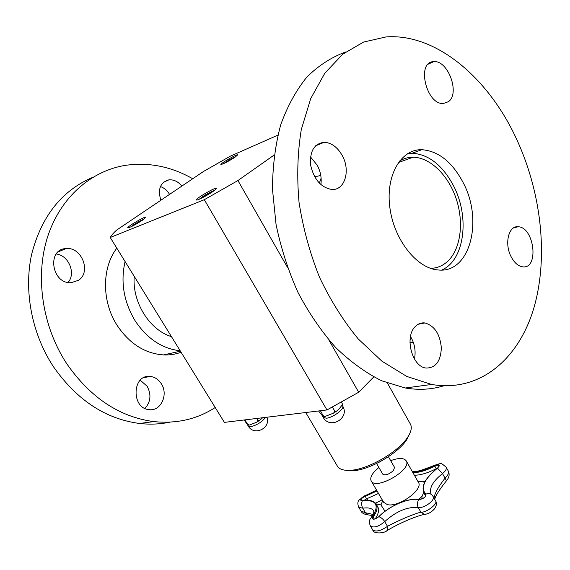 <?xml version="1.0" encoding="UTF-8"?>
<svg xmlns="http://www.w3.org/2000/svg" width="570" height="570" viewBox="0 0 570 570"><rect width="100%" height="100%" fill="white"/><g stroke="black" fill="none" stroke-linecap="round" stroke-linejoin="round"><path stroke-width="0.85" d="M378.879 467.45L374.547 471.483C371.127 475.401 370.023 478.558 371.227 480.966C375.623 490.784 412.495 469.587 406.218 460.845C403.874 457.788 398.694 457.724 390.685 460.66M388.426 456.713L394.533 467.379L393.471 470.499C388.961 474.454 385.384 475.672 382.755 474.155L376.606 463.51M378.031 462.804L380.489 461.508M171.435 336.613C149.597 330.044 132.076 302.221 134.221 276.343M407.792 153.529L412.238 153.202C428.775 154.42 442.498 165.2 453.399 185.535C470.022 216.799 464.678 260.291 441.771 270.023M399.321 161.203C403.574 158.51 408.177 157.178 413.136 157.22C430.357 157.434 448.462 175.453 456.221 198.859C464.044 222.25 460.824 248.534 448.077 260.925C443.118 265.691 437.318 268.171 430.664 268.363M318.58 410.97L322.349 415.737L323.646 416.542L325.228 416.385M320.418 410.742L323.646 416.542M332.438 407.165L334.718 411.084L333.657 413.079L325.242 416.385L323.368 415.779M342.42 404.33L342.192 403.524L342.278 404.778L339.3 408.726L336.578 411.177L334.718 411.084M341.494 402.32L342.192 403.524M211.498 192.489L210.822 192.418L211.035 192.795M210.822 192.418L205.891 194.983L206.283 195.66M205.891 194.983L202.407 197.747M214.27 190.565L212.753 191.064C206.96 193.757 202.5 196.458 199.35 199.172L199.336 199.194M244.145 419.983L247.266 424.401L248.107 425.177L249.489 425.049M244.943 419.883L248.107 425.177M256.799 418.451L257.875 420.218L256.863 422.121L249.503 425.049L247.758 424.493M262.677 417.739L259.82 420.211L257.875 420.218M141.161 220.804L136.786 223.098L137.078 223.583M136.786 223.098L133.173 225.734M143.847 219.229L143.041 219.528C138.09 221.844 133.95 224.331 130.63 226.988M345.791 470.286L352.353 470.784C368.89 470.378 398.245 453.499 406.916 439.413L409.78 433.492M305.741 412.523L337.397 466.139C339.285 469.224 343.446 470.62 349.88 470.336C367.379 469.908 398.594 451.96 407.771 437.055C411.255 431.632 412.139 427.336 410.421 424.144L387.45 383.126M277.839 135.175L230.337 156.159L203.661 171.378L116.579 230.123C113.23 233.223 111.114 235.681 110.231 237.49L224.388 422.377L326.959 409.951L358.687 392.245L373.749 376.934M320.789 175.482L314.647 176.807M110.231 237.49L204.316 199.692L237.939 180.548L274.149 155.026M237.939 180.548L287.38 267.223M328.904 340.041L358.687 392.245M410.022 340.069L411.626 338.438M213.087 191.42C207.345 195.503 196.543 201.003 196.422 199.928C195.182 198.795 215.994 186.768 216.358 188.406C216.486 188.784 215.396 189.789 213.087 191.42M235.075 157.135C227.95 161.659 223.219 164.11 220.875 164.495C219.942 163.725 237.505 153.658 237.69 154.862L235.075 157.135M142.457 220.212C134.912 225.05 130.01 227.594 127.758 227.843C126.675 226.938 145.692 215.781 145.97 217.163L142.457 220.212M204.316 199.692L326.959 409.951M235.481 156.85L234.534 157.234C230.259 159.272 226.646 161.388 223.704 163.597M233.294 158.296L225.613 162.671M448.426 101.688L443.396 103.484C426.189 105.037 416.121 61.432 433.756 61.653C448.077 59.957 460.318 93.644 448.426 101.688M320.882 184.616C321.808 178.089 320.596 171.641 317.255 165.264L310.507 156.921M342.235 155.525C350.778 170.466 344.836 190.58 331.826 189.468C321.124 187.615 314.077 179.6 310.679 165.421C309.56 151.314 314.084 143.597 324.252 142.272C331.455 142.735 337.447 147.153 342.235 155.525M414.468 359.057C416.007 351.042 414.682 343.525 410.507 336.507M415.501 326.346C418.259 323.646 421.408 322.513 424.949 322.955C434.54 325.776 440.011 334.07 441.351 347.85C440.717 361.387 435.601 368.113 425.99 368.042C411.832 366.688 404.187 336.386 415.501 326.346M511.126 256.742C504.194 243.803 508.582 225.499 518.073 226.76C534.297 226.91 539.327 269.118 522.776 266.846C518.258 266.24 514.375 262.87 511.126 256.742M463.061 182.443C483.773 220.704 469.837 274.177 437.774 269.916C416.549 268.228 393.834 239.45 389.83 207.359C385.555 175.254 400.988 149.084 421.836 149.696C438.38 150.979 452.124 161.894 463.061 182.443M515.081 135.931C541.236 190.458 548.817 256.308 533.926 307.786C518.907 358.879 480.082 392.744 431.64 384.472L406.738 376.421L381.879 361.145L358.245 338.951C343.439 320.974 330.529 300.411 319.499 277.262C309.881 253.087 303.062 228.135 299.043 202.421C296.785 176.878 297.533 152.618 301.281 129.647L310.679 98.667L324.815 73.209L342.777 54.179L363.567 42.059L386.132 36.922C435.672 33.224 487.008 76.986 515.081 135.931M443.724 385.812C431.668 389.545 418.836 390.279 405.242 387.999L381.693 380.789C365.833 372.894 350.507 361.822 335.73 347.565C321.558 331.619 308.997 313.279 298.032 292.538C288.278 270.779 280.946 248.064 276.044 224.395L272.467 189.212C272.61 166.169 275.367 144.68 280.739 124.723C287.48 106.077 296.243 90.131 307.031 76.9C318.737 65.429 331.583 57.143 345.57 52.041M319.335 183.141L321.117 178.161M78.453 280.312L71.179 282.692C51.649 284.216 46.483 249.005 66.134 248.563C81.738 246.682 91.571 272.211 78.453 280.312M68.065 282.456C76.195 273.408 68.685 255.225 56.238 254.006M160.875 200.241C157.534 189.326 160.184 182.535 168.834 179.871C173.743 179.429 178.082 181.502 181.859 186.091M169.554 194.384C167.252 190.508 164.217 187.901 160.441 186.554M161.26 383.639C168.649 394.39 160.94 411.433 149.226 409.645C131.057 408.555 132.062 374.212 150.06 376.442C154.677 376.905 158.403 379.307 161.26 383.639M144.944 408.419C150.751 401.907 151.477 394.504 147.11 386.218L140.249 380.211M92.732 177.348C61.881 190.508 41.525 216.144 31.649 254.248C23.562 290.971 31.849 333.899 53.43 366.681C76.836 400.09 105.557 419.028 139.579 423.474C150.031 424.657 160.17 424.215 169.988 422.149M192.717 178.759C171.342 166.554 148.998 162.072 125.678 165.314C91.286 170.694 60.335 197.32 47.559 236.963C34.877 276.592 42.273 326.382 66.619 363.532C90.359 397.653 119.401 417.005 153.743 421.586C176.607 423.938 197.092 419.242 215.204 407.507M116.814 248.157C101.716 267.786 101.674 301.608 117.142 325.399C129.483 343.71 144.923 353.55 163.462 354.918C169.618 355.195 175.496 354.305 181.089 352.246M125.079 261.544C120.42 281.908 123.711 301.566 134.948 320.504C147.003 338.658 162.072 348.747 180.17 350.764M417.981 481.565L423.161 481.75L425.249 481.201M385.056 511.254L380.945 504.942L376.058 503.894M423.767 492.651L422.071 496.157L421.907 498.999M367.892 500.31L366.574 498.857L363.667 500.538M431.419 494.518L431.191 494.19C428.854 488.405 432.623 481.536 442.484 473.592C445.626 471.041 446.837 468.896 446.125 467.158L448.326 471.119C449.053 472.979 447.956 475.33 445.035 478.166C438.195 487.022 434.54 493.691 434.055 498.173M386.46 530.991L387.265 530.485L387.5 526.317L384.743 521.614C395.894 511.468 407.03 506.73 418.166 507.4C423.873 508.768 435.729 500.082 433.107 496.491L435.687 501.051C437.988 503.887 426.018 512.886 420.895 512.173C414.383 513.677 397.924 520.645 387.5 526.317C380.945 530.834 376.036 532.052 372.773 529.986L370.322 525.839C373.649 528.198 378.452 526.787 384.743 521.614C383.076 519.049 381.109 517.418 378.851 516.734L378.68 516.897M367.664 514.788L367.037 514.746L365.441 512.708L360.988 511.098M373.058 514.461L365.441 512.708L362.777 508.198C368.341 507.336 372.003 508.248 373.763 510.927C373.293 512.615 375.744 509.274 371.362 517.325M362.634 500.788L362.306 500.838C376.193 499.491 379.613 504.799 372.559 516.762C371.825 520.047 373.92 520.032 378.851 516.734C389.346 505.882 408.512 497.631 418.978 499.591C423.681 498.828 425.94 497.04 425.761 494.233C420.368 487.642 424.294 478.95 437.532 468.148L442.484 473.592L446.474 480.731M426.645 514.033L424.443 514.354L420.895 512.173L418.166 507.4C416.877 504.649 417.147 502.049 418.978 499.591L419.349 499.484C423.759 498.401 425.89 496.947 425.733 495.123L425.797 495.337M323.197 417.368C329.93 429.965 350.258 418.095 342.634 406.018C344.85 408.776 332.966 417.732 326.396 418.209L323.197 417.368L322.143 415.573M265.599 417.382C261.822 422.092 256.849 425.199 250.686 426.709L248.278 426.089L247.202 424.329M382.719 500.695L380.945 504.942M406.218 460.845L418.401 482.305C423.774 489.438 398.409 507.742 387.329 504.6L383.653 502.291L371.227 480.966M418.971 499.42L422.071 496.157M424.515 482.605L423.161 481.75M370.322 525.839C369.039 522.562 369.175 520.018 370.721 518.201L372.559 516.762L373.165 517.09C376.955 511.682 377.974 507.371 376.221 504.158L377.711 506.702C379.385 509.744 378.558 513.805 375.231 518.892M375.545 503.217L382.178 499.762M412.979 472.758C419.442 472.566 426.731 470.35 434.839 466.11L434.54 465.548C439.442 463.902 440.439 464.764 437.532 468.148L436.264 468.661C428.163 472.901 420.881 475.102 414.404 475.28M425.655 495.957L423.909 492.922L425.541 494.895L425.761 494.233C428.091 493.107 430.136 493.342 431.896 494.938L433.107 496.491M378.494 493.435L366.574 498.857L365.014 495.743C360.069 498.458 359.164 500.161 362.306 500.838C361.295 503.146 361.451 505.597 362.777 508.198L358.694 507.214C357.468 503.994 357.575 501.643 359.007 500.154L365.42 495.23M437.447 468.127C439.099 466.388 439.62 465.597 439.014 465.747C438.323 464.978 436.934 465.099 434.839 466.11L436.264 468.661M378.687 516.783C375.737 518.964 373.763 519.641 372.773 518.821L373.165 517.09L374.355 519.113M362.413 500.731L361.024 500.496C360.867 498.999 362.228 497.624 365.121 496.37L377.041 490.941M376.727 490.399L365.014 495.743L376.592 490.172M423.909 492.922C421.095 485.818 425.598 477.56 437.418 468.148L437.418 468.234M446.125 467.158C439.812 462.006 442.284 463.282 434.454 465.27L434.54 465.548C426.339 469.83 419.028 472.017 412.602 472.095M413.136 157.22L398.316 162.571M342.463 404.151L342.278 404.778M333.699 413.051L336.549 411.198M342.634 406.018L342.15 405.177M256.906 422.092L259.785 420.24M248.278 426.089C253.956 436.435 271.192 428.205 266.888 417.226M406.916 439.413L407.771 437.055M352.353 470.784L349.88 470.336M409.937 342.249L413.286 342.249M433.756 61.653L428.234 64.118M324.252 142.272L315.488 145.884M424.949 322.955L418.18 324.273M518.073 226.76L513.42 227.993M421.836 149.696L412.238 153.202M431.64 384.472L405.242 387.999M58.282 251.797L66.134 248.563M163.569 182.222L168.834 179.871M143.804 377.661L150.06 376.442M139.579 423.474L153.743 421.586M163.462 354.918L180.441 351.198M376.221 504.158C373.956 500.752 369.381 499.605 362.499 500.716M419.235 499.463C408.512 497.517 389.339 505.818 378.729 516.741M434.426 465.284C420.831 470.891 413.357 472.815 412.01 471.048M372.516 515.501L367.037 514.746C363.852 514.126 361.85 512.943 361.045 511.19L358.694 507.214M435.687 501.051C436.991 502.989 436.606 505.583 434.532 508.839C431.44 512.238 428.077 514.076 424.443 514.354C416.036 516.064 398.231 523.702 387.265 530.485C384.38 533.527 373.129 534.111 372.773 529.986M448.326 471.119C449.794 474.29 449.231 477.432 446.638 480.531C439.306 489.765 435.345 496.05 434.739 499.377"/></g></svg>

